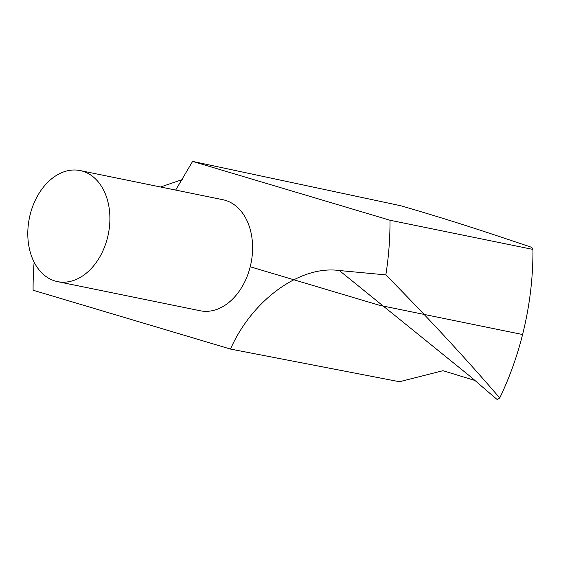 <?xml version="1.0" encoding="UTF-8"?>
<svg xmlns="http://www.w3.org/2000/svg" width="561" height="561" viewBox="0 0 561 561"><rect width="100%" height="100%" fill="white"/><g stroke="black" fill="none" stroke-linecap="round" stroke-linejoin="round"><path stroke-width="0.84" d="M57.51 281.622L200.207 310.759A56.668 40.28 -78.5 0 0 250.634 265.03A56.668 40.28 -78.5 0 0 225.333 200.326A56.668 40.28 -78.5 0 0 222.878 199.716L80.181 170.579A56.668 40.28 -78.5 0 0 29.382 218.047A56.668 40.28 -78.5 0 0 57.51 281.622A56.668 40.28 -78.5 0 0 107.936 235.9A56.668 40.28 -78.5 0 0 82.642 171.196A56.668 40.28 -78.5 0 0 80.181 170.579M192.598 161.407L389.993 220.242L532.95 249.428L531.772 247.338C493.939 234.8 460.897 223.229 400.799 205.754L192.598 161.407L175.656 190.074M34.116 262.162A246.279 175.053 -78.5 0 0 33.099 290.226L230.487 349.068C252.05 300.156 300.044 265.051 339.321 270.528L385.835 274.89A246.279 175.053 -78.5 0 0 389.993 220.242M385.835 274.89C428.176 317.835 466.142 358.865 499.739 397.98L497.235 399.593L486.71 390.624M475.132 380.526L443.015 370.695L399.467 381.725L230.487 349.068M499.739 397.98A246.279 175.053 -78.5 0 0 532.95 249.428M160.565 186.988L182.816 179.408M250.22 266.763L379.629 305.338L522.586 334.524M339.321 270.528L470.96 377.027L486.808 390.708"/></g></svg>
